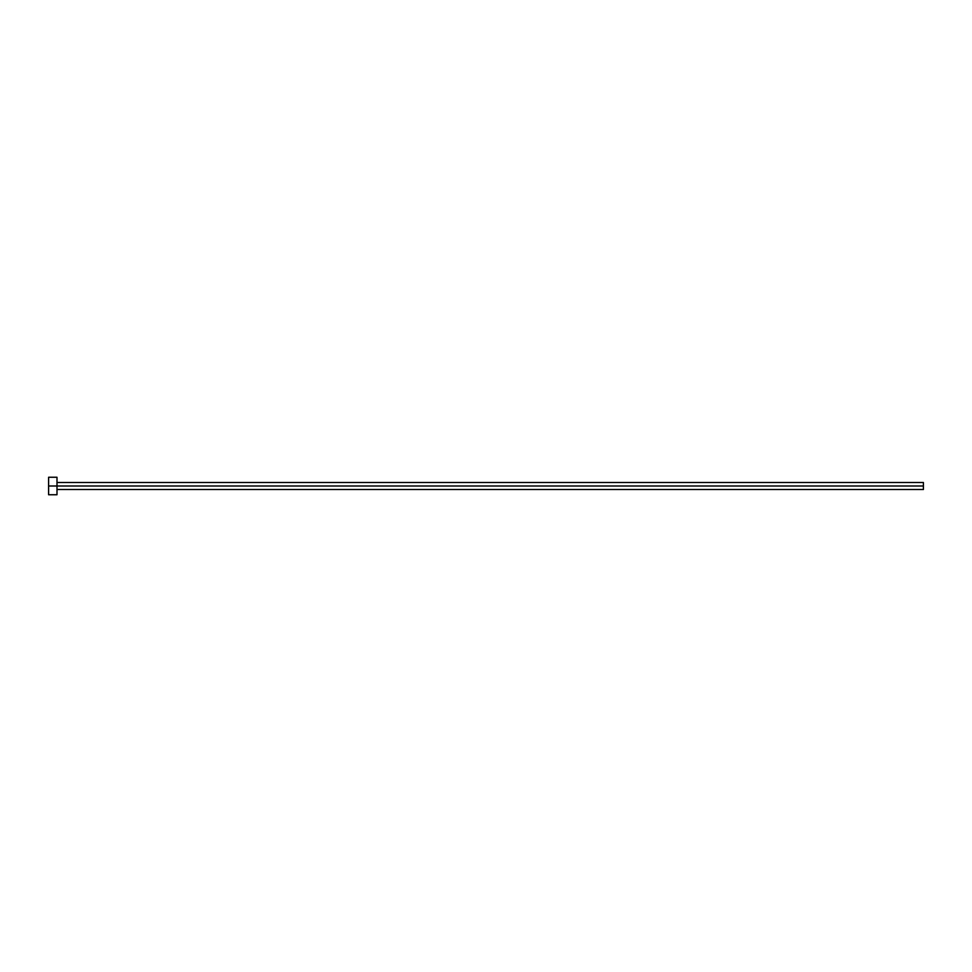 <?xml version="1.0" encoding="UTF-8"?>
<svg xmlns="http://www.w3.org/2000/svg" width="972" height="972" viewBox="0 0 972 972"><rect width="100%" height="100%" fill="white"/><g stroke="black" fill="none" stroke-linecap="round" stroke-linejoin="round"><path stroke-width="1.46" d="M48.6 494.748L48.6 477.252L48.6 486L923.4 486L923.4 489.499L923.4 486L48.6 486L48.6 494.748L56.996 494.748L56.996 477.252L56.996 494.748M923.4 486L923.4 482.501L923.4 486M56.996 489.499L923.4 489.499M48.6 477.252L56.996 477.252M56.996 482.501L923.4 482.501"/></g></svg>
